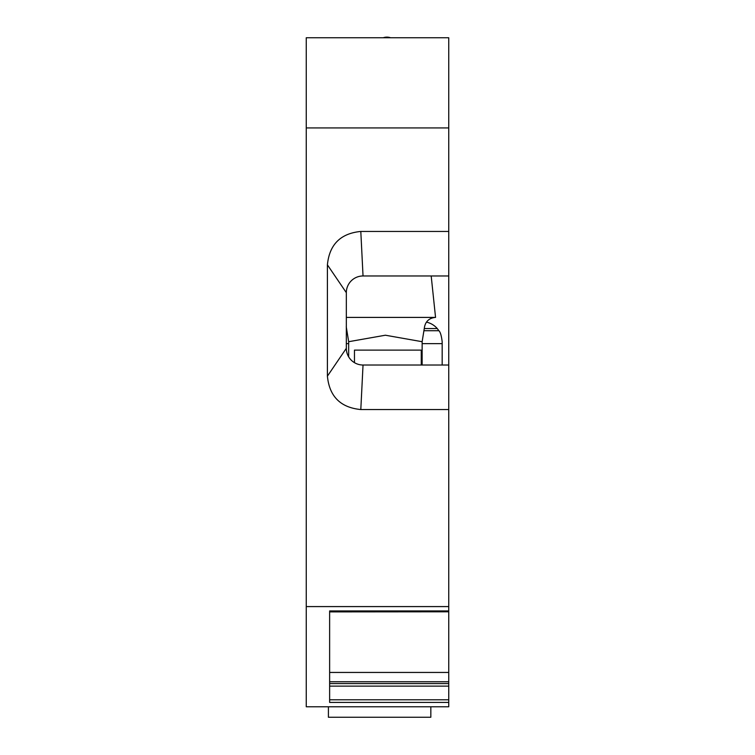 <?xml version="1.0" encoding="UTF-8"?>
<svg xmlns="http://www.w3.org/2000/svg" width="755" height="755" viewBox="0 0 755 755"><rect width="100%" height="100%" fill="white"/><g stroke="black" fill="none" stroke-linecap="round" stroke-linejoin="round"><path stroke-width="1.13" d="M360.805 231.445C340.514 233.427 329.388 244.554 327.406 264.845L327.406 376.16C329.388 396.441 340.514 407.577 360.805 409.55L363.032 365.024A16.695 16.695 0 0 1 346.328 348.329L346.328 292.666A16.695 16.695 0 0 1 363.032 275.971L448.744 275.971L448.744 231.445L360.805 231.445L363.032 275.971M448.744 672.441L448.744 610.946L329.633 610.946L329.633 702.405L448.744 702.405L448.744 672.441L329.633 672.441M329.633 630.5L329.633 611.899L448.744 611.795M390.854 37.75L390.571 37.75A11.136 11.07 -177 0 0 383.247 37.75L306.256 37.75L306.256 606.586L448.744 606.586L448.744 610.946M327.406 264.845L346.328 292.666M327.406 376.16L346.328 348.329M363.032 365.024L448.744 365.024L448.744 409.55L360.805 409.55M329.633 686.125L448.744 686.125M329.633 683.577L448.744 683.577M329.633 681.746L448.744 681.746M448.744 275.971L448.744 365.024M448.744 702.405L448.744 706.774L306.256 706.774L306.256 606.586M306.256 37.75L448.744 37.75L448.744 127.925L306.256 127.925M448.744 127.925L448.744 231.445M448.744 409.55L448.744 606.586M442.175 365.024L442.175 341.704C441.458 335.739 440.363 332.077 438.9 330.728L437.239 328.529A20.036 20.036 0 0 0 426.452 322.13M437.239 328.529L424.272 328.529L423.914 330.766M422.139 365.024L422.139 341.704L385.399 335.22L348.668 341.704L346.252 326.764M348.668 356.851L348.668 341.704L346.894 330.728L346.328 330.728M422.139 341.704L424.555 326.764C425.782 321.215 429.331 318.1 435.21 317.411A11.136 11.136 0 0 1 435.55 317.411L431.19 275.971M430.831 706.774L430.831 717.25L328.416 717.25L328.416 706.774M419.695 717.25L414.136 717.25M354.463 362.664L354.463 350.112L420.139 350.112A18.922 18.922 0 0 1 421.252 350.15L421.252 365.024M329.633 699.791L448.744 699.791M423.914 330.728L438.9 330.728M422.139 343.629L442.175 343.629M346.328 317.411L435.21 317.411M346.328 343.629L348.668 343.629"/></g></svg>
